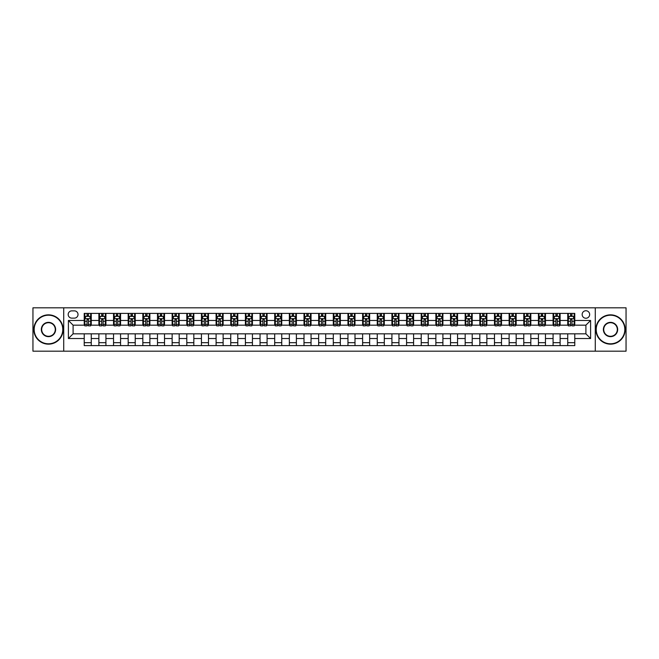 <?xml version="1.0" encoding="UTF-8"?>
<svg xmlns="http://www.w3.org/2000/svg" width="659" height="659" viewBox="0 0 659 659"><rect width="100%" height="100%" fill="white"/><g stroke="black" fill="none" stroke-linecap="round" stroke-linejoin="round"><path stroke-width="0.99" d="M585.9 310.743A3.748 3.748 0 0 0 582.152 314.5A3.748 3.748 0 0 0 585.9 318.248A3.748 3.748 0 0 0 589.657 314.5A3.748 3.748 0 0 0 585.9 310.743M595.283 351.181L626.05 351.181L626.05 307.819L595.283 307.819L595.283 351.181L63.717 351.181L63.717 307.819L32.95 307.819L32.95 351.181L63.717 351.181M71.806 318.132L74.385 318.132A3.633 3.633 0 0 0 78.017 314.5A3.633 3.633 0 0 0 74.385 310.867L71.806 310.867A3.633 3.633 0 0 0 68.174 314.5A3.633 3.633 0 0 0 71.806 318.132M595.283 307.819L63.717 307.819M84.228 338.528L68.404 338.528L68.404 320.472L84.228 320.472L84.228 325.167L73.1 325.167L73.1 333.833L84.228 333.833L84.228 345.621L574.772 345.621L574.772 333.833L585.9 333.833L585.9 325.167L574.772 325.167L574.772 320.472L590.596 320.472L590.596 338.528L574.772 338.528M574.772 320.472L574.772 313.379L84.228 313.379L84.228 320.472M567.737 313.379L567.737 325.167L568.322 325.167M570.546 325.167L571.954 325.167M574.187 325.167L574.772 325.167M567.737 325.167L559.532 325.167M553.082 313.379L553.082 325.167L553.667 325.167M555.899 325.167L557.308 325.167M553.082 325.167L544.878 325.167M538.436 313.379L538.436 325.167L539.021 325.167M541.245 325.167L542.654 325.167M538.436 325.167L530.231 325.167M523.781 313.379L523.781 325.167L524.366 325.167M526.59 325.167L527.999 325.167M523.781 325.167L515.577 325.167M509.127 313.379L509.127 325.167L509.712 325.167M511.944 325.167L513.353 325.167M509.127 325.167L500.922 325.167M494.481 313.379L494.481 325.167L495.066 325.167M497.29 325.167L498.698 325.167M494.481 325.167L486.276 325.167M479.826 313.379L479.826 325.167L480.411 325.167M482.643 325.167L484.044 325.167M479.826 325.167L471.622 325.167M465.172 313.379L465.172 325.167L465.765 325.167M467.989 325.167L469.397 325.167M465.172 325.167L456.967 325.167M450.525 313.379L450.525 325.167L451.11 325.167M453.334 325.167L454.743 325.167M450.525 325.167L442.321 325.167M435.871 313.379L435.871 325.167L436.456 325.167M438.688 325.167L440.088 325.167M435.871 325.167L427.666 325.167M421.216 313.379L421.216 325.167L421.809 325.167M424.034 325.167L425.442 325.167M421.216 325.167L413.012 325.167M406.57 313.379L406.57 325.167L407.155 325.167M409.379 325.167L410.788 325.167M406.57 325.167L398.365 325.167M391.916 313.379L391.916 325.167L392.5 325.167M394.733 325.167L396.133 325.167M391.916 325.167L383.711 325.167M377.261 313.379L377.261 325.167L377.854 325.167M380.078 325.167L381.487 325.167M377.261 325.167L369.056 325.167M362.615 313.379L362.615 325.167L363.2 325.167M365.424 325.167L366.832 325.167M362.615 325.167L354.41 325.167M347.96 313.379L347.96 325.167L348.545 325.167M350.777 325.167L352.178 325.167M347.96 325.167L339.756 325.167M333.306 313.379L333.306 325.167L333.899 325.167M336.123 325.167L337.532 325.167M333.306 325.167L325.101 325.167M318.659 313.379L318.659 325.167L319.244 325.167M321.468 325.167L322.877 325.167M318.659 325.167L310.455 325.167M304.005 313.379L304.005 325.167L304.59 325.167M306.822 325.167L308.223 325.167M304.005 325.167L295.8 325.167M289.35 313.379L289.35 325.167L289.944 325.167M292.168 325.167L293.576 325.167M289.35 325.167L281.146 325.167M274.704 313.379L274.704 325.167L275.289 325.167M277.513 325.167L278.922 325.167M274.704 325.167L266.5 325.167M260.05 313.379L260.05 325.167L260.635 325.167M262.867 325.167L264.267 325.167M260.05 325.167L251.845 325.167M245.403 313.379L245.403 325.167L245.988 325.167M248.212 325.167L249.621 325.167M245.403 325.167L237.191 325.167M230.749 313.379L230.749 325.167L231.334 325.167M233.558 325.167L234.966 325.167M230.749 325.167L222.544 325.167M216.094 313.379L216.094 325.167L216.679 325.167M218.912 325.167L220.312 325.167M216.094 325.167L207.89 325.167M201.448 313.379L201.448 325.167L202.033 325.167M204.257 325.167L205.666 325.167M201.448 325.167L193.235 325.167M186.794 313.379L186.794 325.167L187.378 325.167M189.603 325.167L191.011 325.167M186.794 325.167L178.589 325.167M172.139 313.379L172.139 325.167L172.724 325.167M174.956 325.167L176.357 325.167M172.139 325.167L163.934 325.167M157.493 313.379L157.493 325.167L158.078 325.167M160.302 325.167L161.71 325.167M157.493 325.167L149.288 325.167M142.838 313.379L142.838 325.167L143.423 325.167M145.647 325.167L147.056 325.167M142.838 325.167L134.634 325.167M128.184 313.379L128.184 325.167L128.769 325.167M131.001 325.167L132.41 325.167M128.184 325.167L119.979 325.167M113.537 313.379L113.537 325.167L114.122 325.167M116.346 325.167L117.755 325.167M113.537 325.167L105.333 325.167M98.883 313.379L98.883 325.167L99.468 325.167M101.692 325.167L103.101 325.167M98.883 325.167L90.678 325.167M84.228 325.167L84.813 325.167M87.046 325.167L88.454 325.167M84.228 333.833L91.263 333.833L91.263 345.621M574.772 333.833L91.263 333.833M91.263 313.379L91.263 325.167M84.228 316.312L84.813 316.312M87.046 316.312L88.454 316.312M90.678 316.312L91.263 316.312M84.228 342.688L91.263 342.688M98.883 333.833L98.883 345.621M105.918 313.379L105.918 325.167M98.883 316.312L99.468 316.312M101.692 316.312L103.101 316.312M105.333 316.312L105.918 316.312M105.918 333.833L105.918 345.621M98.883 342.688L105.918 342.688M113.537 333.833L113.537 345.621M120.564 333.833L120.564 345.621M113.537 342.688L120.564 342.688M120.564 313.379L120.564 325.167M113.537 316.312L114.122 316.312M116.346 316.312L117.755 316.312M119.979 316.312L120.564 316.312M128.184 333.833L128.184 345.621M135.219 333.833L135.219 345.621M128.184 342.688L135.219 342.688M135.219 313.379L135.219 325.167M128.184 316.312L128.769 316.312M131.001 316.312L132.41 316.312M134.634 316.312L135.219 316.312M142.838 333.833L142.838 345.621M149.873 333.833L149.873 345.621M142.838 342.688L149.873 342.688M149.873 313.379L149.873 325.167M142.838 316.312L143.423 316.312M145.647 316.312L147.056 316.312M149.288 316.312L149.873 316.312M157.493 333.833L157.493 345.621M164.519 333.833L164.519 345.621M157.493 342.688L164.519 342.688M164.519 313.379L164.519 325.167M157.493 316.312L158.078 316.312M160.302 316.312L161.71 316.312M163.934 316.312L164.519 316.312M172.139 333.833L172.139 345.621M179.174 333.833L179.174 345.621M172.139 342.688L179.174 342.688M179.174 313.379L179.174 325.167M172.139 316.312L172.724 316.312M174.956 316.312L176.357 316.312M178.589 316.312L179.174 316.312M186.794 333.833L186.794 345.621M193.828 333.833L193.828 345.621M186.794 342.688L193.828 342.688M193.828 313.379L193.828 325.167M186.794 316.312L187.378 316.312M189.603 316.312L191.011 316.312M193.235 316.312L193.828 316.312M201.448 333.833L201.448 345.621M208.475 333.833L208.475 345.621M201.448 342.688L208.475 342.688M208.475 313.379L208.475 325.167M201.448 316.312L202.033 316.312M204.257 316.312L205.666 316.312M207.89 316.312L208.475 316.312M216.094 333.833L216.094 345.621M223.129 333.833L223.129 345.621M216.094 342.688L223.129 342.688M223.129 313.379L223.129 325.167M216.094 316.312L216.679 316.312M218.912 316.312L220.312 316.312M222.544 316.312L223.129 316.312M230.749 333.833L230.749 345.621M237.784 333.833L237.784 345.621M230.749 342.688L237.784 342.688M237.784 313.379L237.784 325.167M230.749 316.312L231.334 316.312M233.558 316.312L234.966 316.312M237.191 316.312L237.784 316.312M245.403 333.833L245.403 345.621M252.43 333.833L252.43 345.621M245.403 342.688L252.43 342.688M252.43 313.379L252.43 325.167M245.403 316.312L245.988 316.312M248.212 316.312L249.621 316.312M251.845 316.312L252.43 316.312M260.05 333.833L260.05 345.621M267.084 333.833L267.084 345.621M260.05 342.688L267.084 342.688M267.084 313.379L267.084 325.167M260.05 316.312L260.635 316.312M262.867 316.312L264.267 316.312M266.5 316.312L267.084 316.312M274.704 333.833L274.704 345.621M281.739 333.833L281.739 345.621M274.704 342.688L281.739 342.688M281.739 313.379L281.739 325.167M274.704 316.312L275.289 316.312M277.513 316.312L278.922 316.312M281.146 316.312L281.739 316.312M289.35 333.833L289.35 345.621M296.385 333.833L296.385 345.621M289.35 342.688L296.385 342.688M296.385 313.379L296.385 325.167M289.35 316.312L289.944 316.312M292.168 316.312L293.576 316.312M295.8 316.312L296.385 316.312M304.005 333.833L304.005 345.621M311.04 333.833L311.04 345.621M304.005 342.688L311.04 342.688M311.04 313.379L311.04 325.167M304.005 316.312L304.59 316.312M306.822 316.312L308.223 316.312M310.455 316.312L311.04 316.312M318.659 333.833L318.659 345.621M325.694 333.833L325.694 345.621M318.659 342.688L325.694 342.688M325.694 313.379L325.694 325.167M318.659 316.312L319.244 316.312M321.468 316.312L322.877 316.312M325.101 316.312L325.694 316.312M333.306 333.833L333.306 345.621M340.341 333.833L340.341 345.621M333.306 342.688L340.341 342.688M340.341 313.379L340.341 325.167M333.306 316.312L333.899 316.312M336.123 316.312L337.532 316.312M339.756 316.312L340.341 316.312M347.96 333.833L347.96 345.621M354.995 333.833L354.995 345.621M347.96 342.688L354.995 342.688M354.995 313.379L354.995 325.167M347.96 316.312L348.545 316.312M350.777 316.312L352.178 316.312M354.41 316.312L354.995 316.312M362.615 333.833L362.615 345.621M369.65 333.833L369.65 345.621M362.615 342.688L369.65 342.688M369.65 313.379L369.65 325.167M362.615 316.312L363.2 316.312M365.424 316.312L366.832 316.312M369.056 316.312L369.65 316.312M377.261 333.833L377.261 345.621M384.296 333.833L384.296 345.621M377.261 342.688L384.296 342.688M384.296 313.379L384.296 325.167M377.261 316.312L377.854 316.312M380.078 316.312L381.487 316.312M383.711 316.312L384.296 316.312M391.916 333.833L391.916 345.621M398.95 333.833L398.95 345.621M391.916 342.688L398.95 342.688M398.95 313.379L398.95 325.167M391.916 316.312L392.5 316.312M394.733 316.312L396.133 316.312M398.365 316.312L398.95 316.312M406.57 333.833L406.57 345.621M413.597 333.833L413.597 345.621M406.57 342.688L413.597 342.688M413.597 313.379L413.597 325.167M406.57 316.312L407.155 316.312M409.379 316.312L410.788 316.312M413.012 316.312L413.597 316.312M421.216 333.833L421.216 345.621M428.251 333.833L428.251 345.621M421.216 342.688L428.251 342.688M428.251 313.379L428.251 325.167M421.216 316.312L421.809 316.312M424.034 316.312L425.442 316.312M427.666 316.312L428.251 316.312M435.871 333.833L435.871 345.621M442.906 333.833L442.906 345.621M435.871 342.688L442.906 342.688M442.906 313.379L442.906 325.167M435.871 316.312L436.456 316.312M438.688 316.312L440.088 316.312M442.321 316.312L442.906 316.312M450.525 333.833L450.525 345.621M457.552 333.833L457.552 345.621M450.525 342.688L457.552 342.688M457.552 313.379L457.552 325.167M450.525 316.312L451.11 316.312M453.334 316.312L454.743 316.312M456.967 316.312L457.552 316.312M465.172 333.833L465.172 345.621M472.206 333.833L472.206 345.621M465.172 342.688L472.206 342.688M472.206 313.379L472.206 325.167M465.172 316.312L465.765 316.312M467.989 316.312L469.397 316.312M471.622 316.312L472.206 316.312M479.826 333.833L479.826 345.621M486.861 333.833L486.861 345.621M479.826 342.688L486.861 342.688M486.861 313.379L486.861 325.167M479.826 316.312L480.411 316.312M482.643 316.312L484.044 316.312M486.276 316.312L486.861 316.312M494.481 333.833L494.481 345.621M501.507 333.833L501.507 345.621M494.481 342.688L501.507 342.688M501.507 313.379L501.507 325.167M494.481 316.312L495.066 316.312M497.29 316.312L498.698 316.312M500.922 316.312L501.507 316.312M509.127 333.833L509.127 345.621M516.162 333.833L516.162 345.621M509.127 342.688L516.162 342.688M516.162 313.379L516.162 325.167M509.127 316.312L509.712 316.312M511.944 316.312L513.353 316.312M515.577 316.312L516.162 316.312M523.781 333.833L523.781 345.621M530.816 333.833L530.816 345.621M523.781 342.688L530.816 342.688M530.816 313.379L530.816 325.167M523.781 316.312L524.366 316.312M526.59 316.312L527.999 316.312M530.231 316.312L530.816 316.312M538.436 333.833L538.436 345.621M545.463 333.833L545.463 345.621M538.436 342.688L545.463 342.688M545.463 313.379L545.463 325.167M538.436 316.312L539.021 316.312M541.245 316.312L542.654 316.312M544.878 316.312L545.463 316.312M553.082 333.833L553.082 345.621M560.117 333.833L560.117 345.621M553.082 342.688L560.117 342.688M560.117 313.379L560.117 325.167M553.082 316.312L553.667 316.312M555.899 316.312L557.308 316.312M559.532 316.312L560.117 316.312M567.737 333.833L567.737 345.621M567.737 342.688L574.772 342.688M567.737 316.312L568.322 316.312M570.546 316.312L571.954 316.312M574.187 316.312L574.772 316.312M73.1 325.167L68.404 320.472M73.1 333.833L68.404 338.528M590.596 320.472L585.9 325.167M590.596 338.528L585.9 333.833M88.454 314.903L87.046 314.903M90.678 324.401L88.454 324.401L88.454 325.867L90.678 325.867L90.678 318.717L89.509 316.369L85.991 316.369L84.813 318.717L84.813 325.867L87.046 325.867L87.046 324.401L84.813 324.401M84.813 318.717L84.813 313.379M90.678 318.717L90.678 313.379M87.046 316.369L87.046 313.379M88.454 313.379L88.454 316.369M88.454 324.401L88.454 319.599L87.046 319.599L87.046 324.401M103.101 314.903L101.692 314.903M105.333 324.401L103.101 324.401L103.101 325.867L105.333 325.867L105.333 318.717L104.155 316.369L100.638 316.369L99.468 318.717L99.468 325.867L101.692 325.867L101.692 324.401L99.468 324.401M99.468 318.717L99.468 313.379M105.333 318.717L105.333 313.379M101.692 316.369L101.692 313.379M103.101 313.379L103.101 316.369M103.101 324.401L103.101 319.599L101.692 319.599L101.692 324.401M117.755 314.903L116.346 314.903M119.979 324.401L117.755 324.401L117.755 325.867L119.979 325.867L119.979 318.717L118.809 316.369L115.292 316.369L114.122 318.717L114.122 325.867L116.346 325.867L116.346 324.401L114.122 324.401M114.122 318.717L114.122 313.379M119.979 318.717L119.979 313.379M116.346 316.369L116.346 313.379M117.755 313.379L117.755 316.369M117.755 324.401L117.755 319.599L116.346 319.599L116.346 324.401M132.41 314.903L131.001 314.903M134.634 324.401L132.41 324.401L132.41 325.867L134.634 325.867L134.634 318.717L133.464 316.369L129.947 316.369L128.769 318.717L128.769 325.867L131.001 325.867L131.001 324.401L128.769 324.401M128.769 318.717L128.769 313.379M134.634 318.717L134.634 313.379M131.001 316.369L131.001 313.379M132.41 313.379L132.41 316.369M132.41 324.401L132.41 319.599L131.001 319.599L131.001 324.401M147.056 314.903L145.647 314.903M149.288 324.401L147.056 324.401L147.056 325.867L149.288 325.867L149.288 318.717L148.11 316.369L144.593 316.369L143.423 318.717L143.423 325.867L145.647 325.867L145.647 324.401L143.423 324.401M143.423 318.717L143.423 313.379M149.288 318.717L149.288 313.379M145.647 316.369L145.647 313.379M147.056 313.379L147.056 316.369M147.056 324.401L147.056 319.599L145.647 319.599L145.647 324.401M48.478 315.2A14.3 14.3 0 0 0 34.177 329.5A14.3 14.3 0 0 0 48.478 343.8A14.3 14.3 0 0 0 62.778 329.5A14.3 14.3 0 0 0 48.478 315.2M48.478 344.155A14.655 14.655 0 0 1 33.831 329.5A14.655 14.655 0 0 1 48.478 314.845A14.655 14.655 0 0 1 63.132 329.5A14.655 14.655 0 0 1 48.478 344.155M48.478 322.35A7.15 7.15 0 0 1 55.628 329.5A7.15 7.15 0 0 1 48.478 336.65A7.15 7.15 0 0 1 41.328 329.5A7.15 7.15 0 0 1 48.478 322.35M48.478 336.296A6.796 6.796 0 0 0 55.282 329.5A6.796 6.796 0 0 0 48.478 322.704A6.796 6.796 0 0 0 41.682 329.5A6.796 6.796 0 0 0 48.478 336.296M610.522 315.2A14.3 14.3 0 0 0 596.222 329.5A14.3 14.3 0 0 0 610.522 343.8A14.3 14.3 0 0 0 624.823 329.5A14.3 14.3 0 0 0 610.522 315.2M610.522 344.155A14.655 14.655 0 0 1 595.868 329.5A14.655 14.655 0 0 1 610.522 314.845A14.655 14.655 0 0 1 625.169 329.5A14.655 14.655 0 0 1 610.522 344.155M610.522 322.35A7.15 7.15 0 0 1 617.672 329.5A7.15 7.15 0 0 1 610.522 336.65A7.15 7.15 0 0 1 603.372 329.5A7.15 7.15 0 0 1 610.522 322.35M610.522 336.296A6.796 6.796 0 0 0 617.318 329.5A6.796 6.796 0 0 0 610.522 322.704A6.796 6.796 0 0 0 603.718 329.5A6.796 6.796 0 0 0 610.522 336.296M161.71 314.903L160.302 314.903M163.934 324.401L161.71 324.401L161.71 325.867L163.934 325.867L163.934 318.717L162.765 316.369L159.247 316.369L158.078 318.717L158.078 325.867L160.302 325.867L160.302 324.401L158.078 324.401M158.078 318.717L158.078 313.379M163.934 318.717L163.934 313.379M160.302 316.369L160.302 313.379M161.71 313.379L161.71 316.369M161.71 324.401L161.71 319.599L160.302 319.599L160.302 324.401M176.357 314.903L174.956 314.903M178.589 324.401L176.357 324.401L176.357 325.867L178.589 325.867L178.589 318.717L177.419 316.369L173.902 316.369L172.724 318.717L172.724 325.867L174.956 325.867L174.956 324.401L172.724 324.401M172.724 318.717L172.724 313.379M178.589 318.717L178.589 313.379M174.956 316.369L174.956 313.379M176.357 313.379L176.357 316.369M176.357 324.401L176.357 319.599L174.956 319.599L174.956 324.401M191.011 314.903L189.603 314.903M193.235 324.401L191.011 324.401L191.011 325.867L193.235 325.867L193.235 318.717L192.066 316.369L188.548 316.369L187.378 318.717L187.378 325.867L189.603 325.867L189.603 324.401L187.378 324.401M187.378 318.717L187.378 313.379M193.235 318.717L193.235 313.379M189.603 316.369L189.603 313.379M191.011 313.379L191.011 316.369M191.011 324.401L191.011 319.599L189.603 319.599L189.603 324.401M205.666 314.903L204.257 314.903M207.89 324.401L205.666 324.401L205.666 325.867L207.89 325.867L207.89 318.717L206.72 316.369L203.203 316.369L202.033 318.717L202.033 325.867L204.257 325.867L204.257 324.401L202.033 324.401M202.033 318.717L202.033 313.379M207.89 318.717L207.89 313.379M204.257 316.369L204.257 313.379M205.666 313.379L205.666 316.369M205.666 324.401L205.666 319.599L204.257 319.599L204.257 324.401M220.312 314.903L218.912 314.903M222.544 324.401L220.312 324.401L220.312 325.867L222.544 325.867L222.544 318.717L221.375 316.369L217.857 316.369L216.679 318.717L216.679 325.867L218.912 325.867L218.912 324.401L216.679 324.401M216.679 318.717L216.679 313.379M222.544 318.717L222.544 313.379M218.912 316.369L218.912 313.379M220.312 313.379L220.312 316.369M220.312 324.401L220.312 319.599L218.912 319.599L218.912 324.401M234.966 314.903L233.558 314.903M237.191 324.401L234.966 324.401L234.966 325.867L237.191 325.867L237.191 318.717L236.021 316.369L232.503 316.369L231.334 318.717L231.334 325.867L233.558 325.867L233.558 324.401L231.334 324.401M231.334 318.717L231.334 313.379M237.191 318.717L237.191 313.379M233.558 316.369L233.558 313.379M234.966 313.379L234.966 316.369M234.966 324.401L234.966 319.599L233.558 319.599L233.558 324.401M249.621 314.903L248.212 314.903M251.845 324.401L249.621 324.401L249.621 325.867L251.845 325.867L251.845 318.717L250.675 316.369L247.158 316.369L245.988 318.717L245.988 325.867L248.212 325.867L248.212 324.401L245.988 324.401M245.988 318.717L245.988 313.379M251.845 318.717L251.845 313.379M248.212 316.369L248.212 313.379M249.621 313.379L249.621 316.369M249.621 324.401L249.621 319.599L248.212 319.599L248.212 324.401M264.267 314.903L262.867 314.903M266.5 324.401L264.267 324.401L264.267 325.867L266.5 325.867L266.5 318.717L265.322 316.369L261.812 316.369L260.635 318.717L260.635 325.867L262.867 325.867L262.867 324.401L260.635 324.401M260.635 318.717L260.635 313.379M266.5 318.717L266.5 313.379M262.867 316.369L262.867 313.379M264.267 313.379L264.267 316.369M264.267 324.401L264.267 319.599L262.867 319.599L262.867 324.401M278.922 314.903L277.513 314.903M281.146 324.401L278.922 324.401L278.922 325.867L281.146 325.867L281.146 318.717L279.976 316.369L276.459 316.369L275.289 318.717L275.289 325.867L277.513 325.867L277.513 324.401L275.289 324.401M275.289 318.717L275.289 313.379M281.146 318.717L281.146 313.379M277.513 316.369L277.513 313.379M278.922 313.379L278.922 316.369M278.922 324.401L278.922 319.599L277.513 319.599L277.513 324.401M293.576 314.903L292.168 314.903M295.8 324.401L293.576 324.401L293.576 325.867L295.8 325.867L295.8 318.717L294.631 316.369L291.113 316.369L289.944 318.717L289.944 325.867L292.168 325.867L292.168 324.401L289.944 324.401M289.944 318.717L289.944 313.379M295.8 318.717L295.8 313.379M292.168 316.369L292.168 313.379M293.576 313.379L293.576 316.369M293.576 324.401L293.576 319.599L292.168 319.599L292.168 324.401M308.223 314.903L306.822 314.903M310.455 324.401L308.223 324.401L308.223 325.867L310.455 325.867L310.455 318.717L309.277 316.369L305.768 316.369L304.59 318.717L304.59 325.867L306.822 325.867L306.822 324.401L304.59 324.401M304.59 318.717L304.59 313.379M310.455 318.717L310.455 313.379M306.822 316.369L306.822 313.379M308.223 313.379L308.223 316.369M308.223 324.401L308.223 319.599L306.822 319.599L306.822 324.401M322.877 314.903L321.468 314.903M325.101 324.401L322.877 324.401L322.877 325.867L325.101 325.867L325.101 318.717L323.931 316.369L320.414 316.369L319.244 318.717L319.244 325.867L321.468 325.867L321.468 324.401L319.244 324.401M319.244 318.717L319.244 313.379M325.101 318.717L325.101 313.379M321.468 316.369L321.468 313.379M322.877 313.379L322.877 316.369M322.877 324.401L322.877 319.599L321.468 319.599L321.468 324.401M337.532 314.903L336.123 314.903M339.756 324.401L337.532 324.401L337.532 325.867L339.756 325.867L339.756 318.717L338.586 316.369L335.069 316.369L333.899 318.717L333.899 325.867L336.123 325.867L336.123 324.401L333.899 324.401M333.899 318.717L333.899 313.379M339.756 318.717L339.756 313.379M336.123 316.369L336.123 313.379M337.532 313.379L337.532 316.369M337.532 324.401L337.532 319.599L336.123 319.599L336.123 324.401M352.178 314.903L350.777 314.903M354.41 324.401L352.178 324.401L352.178 325.867L354.41 325.867L354.41 318.717L353.232 316.369L349.723 316.369L348.545 318.717L348.545 325.867L350.777 325.867L350.777 324.401L348.545 324.401M348.545 318.717L348.545 313.379M354.41 318.717L354.41 313.379M350.777 316.369L350.777 313.379M352.178 313.379L352.178 316.369M352.178 324.401L352.178 319.599L350.777 319.599L350.777 324.401M366.832 314.903L365.424 314.903M369.056 324.401L366.832 324.401L366.832 325.867L369.056 325.867L369.056 318.717L367.887 316.369L364.369 316.369L363.2 318.717L363.2 325.867L365.424 325.867L365.424 324.401L363.2 324.401M363.2 318.717L363.2 313.379M369.056 318.717L369.056 313.379M365.424 316.369L365.424 313.379M366.832 313.379L366.832 316.369M366.832 324.401L366.832 319.599L365.424 319.599L365.424 324.401M381.487 314.903L380.078 314.903M383.711 324.401L381.487 324.401L381.487 325.867L383.711 325.867L383.711 318.717L382.541 316.369L379.024 316.369L377.854 318.717L377.854 325.867L380.078 325.867L380.078 324.401L377.854 324.401M377.854 318.717L377.854 313.379M383.711 318.717L383.711 313.379M380.078 316.369L380.078 313.379M381.487 313.379L381.487 316.369M381.487 324.401L381.487 319.599L380.078 319.599L380.078 324.401M396.133 314.903L394.733 314.903M398.365 324.401L396.133 324.401L396.133 325.867L398.365 325.867L398.365 318.717L397.188 316.369L393.678 316.369L392.5 318.717L392.5 325.867L394.733 325.867L394.733 324.401L392.5 324.401M392.5 318.717L392.5 313.379M398.365 318.717L398.365 313.379M394.733 316.369L394.733 313.379M396.133 313.379L396.133 316.369M396.133 324.401L396.133 319.599L394.733 319.599L394.733 324.401M410.788 314.903L409.379 314.903M413.012 324.401L410.788 324.401L410.788 325.867L413.012 325.867L413.012 318.717L411.842 316.369L408.325 316.369L407.155 318.717L407.155 325.867L409.379 325.867L409.379 324.401L407.155 324.401M407.155 318.717L407.155 313.379M413.012 318.717L413.012 313.379M409.379 316.369L409.379 313.379M410.788 313.379L410.788 316.369M410.788 324.401L410.788 319.599L409.379 319.599L409.379 324.401M425.442 314.903L424.034 314.903M427.666 324.401L425.442 324.401L425.442 325.867L427.666 325.867L427.666 318.717L426.497 316.369L422.979 316.369L421.809 318.717L421.809 325.867L424.034 325.867L424.034 324.401L421.809 324.401M421.809 318.717L421.809 313.379M427.666 318.717L427.666 313.379M424.034 316.369L424.034 313.379M425.442 313.379L425.442 316.369M425.442 324.401L425.442 319.599L424.034 319.599L424.034 324.401M440.088 314.903L438.688 314.903M442.321 324.401L440.088 324.401L440.088 325.867L442.321 325.867L442.321 318.717L441.143 316.369L437.625 316.369L436.456 318.717L436.456 325.867L438.688 325.867L438.688 324.401L436.456 324.401M436.456 318.717L436.456 313.379M442.321 318.717L442.321 313.379M438.688 316.369L438.688 313.379M440.088 313.379L440.088 316.369M440.088 324.401L440.088 319.599L438.688 319.599L438.688 324.401M454.743 314.903L453.334 314.903M456.967 324.401L454.743 324.401L454.743 325.867L456.967 325.867L456.967 318.717L455.797 316.369L452.28 316.369L451.11 318.717L451.11 325.867L453.334 325.867L453.334 324.401L451.11 324.401M451.11 318.717L451.11 313.379M456.967 318.717L456.967 313.379M453.334 316.369L453.334 313.379M454.743 313.379L454.743 316.369M454.743 324.401L454.743 319.599L453.334 319.599L453.334 324.401M469.397 314.903L467.989 314.903M471.622 324.401L469.397 324.401L469.397 325.867L471.622 325.867L471.622 318.717L470.452 316.369L466.934 316.369L465.765 318.717L465.765 325.867L467.989 325.867L467.989 324.401L465.765 324.401M465.765 318.717L465.765 313.379M471.622 318.717L471.622 313.379M467.989 316.369L467.989 313.379M469.397 313.379L469.397 316.369M469.397 324.401L469.397 319.599L467.989 319.599L467.989 324.401M484.044 314.903L482.643 314.903M486.276 324.401L484.044 324.401L484.044 325.867L486.276 325.867L486.276 318.717L485.098 316.369L481.581 316.369L480.411 318.717L480.411 325.867L482.643 325.867L482.643 324.401L480.411 324.401M480.411 318.717L480.411 313.379M486.276 318.717L486.276 313.379M482.643 316.369L482.643 313.379M484.044 313.379L484.044 316.369M484.044 324.401L484.044 319.599L482.643 319.599L482.643 324.401M498.698 314.903L497.29 314.903M500.922 324.401L498.698 324.401L498.698 325.867L500.922 325.867L500.922 318.717L499.753 316.369L496.235 316.369L495.066 318.717L495.066 325.867L497.29 325.867L497.29 324.401L495.066 324.401M495.066 318.717L495.066 313.379M500.922 318.717L500.922 313.379M497.29 316.369L497.29 313.379M498.698 313.379L498.698 316.369M498.698 324.401L498.698 319.599L497.29 319.599L497.29 324.401M513.353 314.903L511.944 314.903M515.577 324.401L513.353 324.401L513.353 325.867L515.577 325.867L515.577 318.717L514.407 316.369L510.89 316.369L509.712 318.717L509.712 325.867L511.944 325.867L511.944 324.401L509.712 324.401M509.712 318.717L509.712 313.379M515.577 318.717L515.577 313.379M511.944 316.369L511.944 313.379M513.353 313.379L513.353 316.369M513.353 324.401L513.353 319.599L511.944 319.599L511.944 324.401M527.999 314.903L526.59 314.903M530.231 324.401L527.999 324.401L527.999 325.867L530.231 325.867L530.231 318.717L529.053 316.369L525.536 316.369L524.366 318.717L524.366 325.867L526.59 325.867L526.59 324.401L524.366 324.401M524.366 318.717L524.366 313.379M530.231 318.717L530.231 313.379M526.59 316.369L526.59 313.379M527.999 313.379L527.999 316.369M527.999 324.401L527.999 319.599L526.59 319.599L526.59 324.401M542.654 314.903L541.245 314.903M544.878 324.401L542.654 324.401L542.654 325.867L544.878 325.867L544.878 318.717L543.708 316.369L540.191 316.369L539.021 318.717L539.021 325.867L541.245 325.867L541.245 324.401L539.021 324.401M539.021 318.717L539.021 313.379M544.878 318.717L544.878 313.379M541.245 316.369L541.245 313.379M542.654 313.379L542.654 316.369M542.654 324.401L542.654 319.599L541.245 319.599L541.245 324.401M557.308 314.903L555.899 314.903M559.532 324.401L557.308 324.401L557.308 325.867L559.532 325.867L559.532 318.717L558.362 316.369L554.845 316.369L553.667 318.717L553.667 325.867L555.899 325.867L555.899 324.401L553.667 324.401M553.667 318.717L553.667 313.379M559.532 318.717L559.532 313.379M555.899 316.369L555.899 313.379M557.308 313.379L557.308 316.369M557.308 324.401L557.308 319.599L555.899 319.599L555.899 324.401M571.954 314.903L570.546 314.903M574.187 324.401L571.954 324.401L571.954 325.867L574.187 325.867L574.187 318.717L573.009 316.369L569.491 316.369L568.322 318.717L568.322 325.867L570.546 325.867L570.546 324.401L568.322 324.401M568.322 318.717L568.322 313.379M574.187 318.717L574.187 313.379M570.546 316.369L570.546 313.379M571.954 313.379L571.954 316.369M571.954 324.401L571.954 319.599L570.546 319.599L570.546 324.401M98.883 338.528L91.263 338.528M98.883 320.472L91.263 320.472M113.537 320.472L105.918 320.472M113.537 338.528L105.918 338.528M128.184 320.472L120.564 320.472M128.184 338.528L120.564 338.528M142.838 320.472L135.219 320.472M142.838 338.528L135.219 338.528M157.493 320.472L149.873 320.472M157.493 338.528L149.873 338.528M172.139 320.472L164.519 320.472M172.139 338.528L164.519 338.528M186.794 320.472L179.174 320.472M186.794 338.528L179.174 338.528M201.448 320.472L193.828 320.472M201.448 338.528L193.828 338.528M216.094 320.472L208.475 320.472M216.094 338.528L208.475 338.528M230.749 320.472L223.129 320.472M230.749 338.528L223.129 338.528M245.403 320.472L237.784 320.472M245.403 338.528L237.784 338.528M260.05 320.472L252.43 320.472M260.05 338.528L252.43 338.528M274.704 320.472L267.084 320.472M274.704 338.528L267.084 338.528M289.35 320.472L281.739 320.472M289.35 338.528L281.739 338.528M304.005 320.472L296.385 320.472M304.005 338.528L296.385 338.528M318.659 320.472L311.04 320.472M318.659 338.528L311.04 338.528M333.306 320.472L325.694 320.472M333.306 338.528L325.694 338.528M347.96 320.472L340.341 320.472M347.96 338.528L340.341 338.528M362.615 320.472L354.995 320.472M362.615 338.528L354.995 338.528M377.261 320.472L369.65 320.472M377.261 338.528L369.65 338.528M391.916 320.472L384.296 320.472M391.916 338.528L384.296 338.528M406.57 320.472L398.95 320.472M406.57 338.528L398.95 338.528M421.216 320.472L413.597 320.472M421.216 338.528L413.597 338.528M435.871 320.472L428.251 320.472M435.871 338.528L428.251 338.528M450.525 320.472L442.906 320.472M450.525 338.528L442.906 338.528M465.172 320.472L457.552 320.472M465.172 338.528L457.552 338.528M479.826 320.472L472.206 320.472M479.826 338.528L472.206 338.528M494.481 320.472L486.861 320.472M494.481 338.528L486.861 338.528M509.127 320.472L501.507 320.472M509.127 338.528L501.507 338.528M523.781 320.472L516.162 320.472M523.781 338.528L516.162 338.528M538.436 320.472L530.816 320.472M538.436 338.528L530.816 338.528M553.082 320.472L545.463 320.472M553.082 338.528L545.463 338.528M567.737 320.472L560.117 320.472M567.737 338.528L560.117 338.528M90.645 318.659L84.846 318.659M84.813 316.509L85.917 316.509M89.575 316.509L90.678 316.509M87.046 321.254L84.813 321.254M90.678 321.254L88.454 321.254M88.454 315.653L87.046 315.653M105.3 318.659L99.501 318.659M99.468 316.509L100.572 316.509M104.229 316.509L105.333 316.509M101.692 321.254L99.468 321.254M105.333 321.254L103.101 321.254M103.101 315.653L101.692 315.653M119.954 318.659L114.147 318.659M114.122 316.509L115.226 316.509M118.875 316.509L119.979 316.509M116.346 321.254L114.122 321.254M119.979 321.254L117.755 321.254M117.755 315.653L116.346 315.653M134.601 318.659L128.802 318.659M128.769 316.509L129.872 316.509M133.53 316.509L134.634 316.509M131.001 321.254L128.769 321.254M134.634 321.254L132.41 321.254M132.41 315.653L131.001 315.653M149.255 318.659L143.456 318.659M143.423 316.509L144.527 316.509M148.184 316.509L149.288 316.509M145.647 321.254L143.423 321.254M149.288 321.254L147.056 321.254M147.056 315.653L145.647 315.653M163.91 318.659L158.102 318.659M158.078 316.509L159.173 316.509M162.831 316.509L163.934 316.509M160.302 321.254L158.078 321.254M163.934 321.254L161.71 321.254M161.71 315.653L160.302 315.653M178.556 318.659L172.757 318.659M172.724 316.509L173.828 316.509M177.485 316.509L178.589 316.509M174.956 321.254L172.724 321.254M178.589 321.254L176.357 321.254M176.357 315.653L174.956 315.653M193.211 318.659L187.411 318.659M187.378 316.509L188.482 316.509M192.14 316.509L193.235 316.509M189.603 321.254L187.378 321.254M193.235 321.254L191.011 321.254M191.011 315.653L189.603 315.653M207.865 318.659L202.058 318.659M202.033 316.509L203.129 316.509M206.786 316.509L207.89 316.509M204.257 321.254L202.033 321.254M207.89 321.254L205.666 321.254M205.666 315.653L204.257 315.653M222.511 318.659L216.712 318.659M216.679 316.509L217.783 316.509M221.44 316.509L222.544 316.509M218.912 321.254L216.679 321.254M222.544 321.254L220.312 321.254M220.312 315.653L218.912 315.653M237.166 318.659L231.367 318.659M231.334 316.509L232.438 316.509M236.095 316.509L237.191 316.509M233.558 321.254L231.334 321.254M237.191 321.254L234.966 321.254M234.966 315.653L233.558 315.653M251.82 318.659L246.013 318.659M245.988 316.509L247.084 316.509M250.741 316.509L251.845 316.509M248.212 321.254L245.988 321.254M251.845 321.254L249.621 321.254M249.621 315.653L248.212 315.653M266.467 318.659L260.667 318.659M260.635 316.509L261.738 316.509M265.396 316.509L266.5 316.509M262.867 321.254L260.635 321.254M266.5 321.254L264.267 321.254M264.267 315.653L262.867 315.653M281.121 318.659L275.322 318.659M275.289 316.509L276.393 316.509M280.05 316.509L281.146 316.509M277.513 321.254L275.289 321.254M281.146 321.254L278.922 321.254M278.922 315.653L277.513 315.653M295.776 318.659L289.968 318.659M289.944 316.509L291.039 316.509M294.697 316.509L295.8 316.509M292.168 321.254L289.944 321.254M295.8 321.254L293.576 321.254M293.576 315.653L292.168 315.653M310.422 318.659L304.623 318.659M304.59 316.509L305.694 316.509M309.351 316.509L310.455 316.509M306.822 321.254L304.59 321.254M310.455 321.254L308.223 321.254M308.223 315.653L306.822 315.653M325.076 318.659L319.269 318.659M319.244 316.509L320.348 316.509M324.006 316.509L325.101 316.509M321.468 321.254L319.244 321.254M325.101 321.254L322.877 321.254M322.877 315.653L321.468 315.653M339.731 318.659L333.924 318.659M333.899 316.509L334.994 316.509M338.652 316.509L339.756 316.509M336.123 321.254L333.899 321.254M339.756 321.254L337.532 321.254M337.532 315.653L336.123 315.653M354.377 318.659L348.578 318.659M348.545 316.509L349.649 316.509M353.306 316.509L354.41 316.509M350.777 321.254L348.545 321.254M354.41 321.254L352.178 321.254M352.178 315.653L350.777 315.653M369.032 318.659L363.224 318.659M363.2 316.509L364.303 316.509M367.961 316.509L369.056 316.509M365.424 321.254L363.2 321.254M369.056 321.254L366.832 321.254M366.832 315.653L365.424 315.653M383.678 318.659L377.879 318.659M377.854 316.509L378.95 316.509M382.607 316.509L383.711 316.509M380.078 321.254L377.854 321.254M383.711 321.254L381.487 321.254M381.487 315.653L380.078 315.653M398.333 318.659L392.533 318.659M392.5 316.509L393.604 316.509M397.262 316.509L398.365 316.509M394.733 321.254L392.5 321.254M398.365 321.254L396.133 321.254M396.133 315.653L394.733 315.653M412.987 318.659L407.18 318.659M407.155 316.509L408.259 316.509M411.916 316.509L413.012 316.509M409.379 321.254L407.155 321.254M413.012 321.254L410.788 321.254M410.788 315.653L409.379 315.653M427.633 318.659L421.834 318.659M421.809 316.509L422.905 316.509M426.562 316.509L427.666 316.509M424.034 321.254L421.809 321.254M427.666 321.254L425.442 321.254M425.442 315.653L424.034 315.653M442.288 318.659L436.489 318.659M436.456 316.509L437.56 316.509M441.217 316.509L442.321 316.509M438.688 321.254L436.456 321.254M442.321 321.254L440.088 321.254M440.088 315.653L438.688 315.653M456.942 318.659L451.135 318.659M451.11 316.509L452.214 316.509M455.871 316.509L456.967 316.509M453.334 321.254L451.11 321.254M456.967 321.254L454.743 321.254M454.743 315.653L453.334 315.653M471.589 318.659L465.789 318.659M465.765 316.509L466.86 316.509M470.518 316.509L471.622 316.509M467.989 321.254L465.765 321.254M471.622 321.254L469.397 321.254M469.397 315.653L467.989 315.653M486.243 318.659L480.444 318.659M480.411 316.509L481.515 316.509M485.172 316.509L486.276 316.509M482.643 321.254L480.411 321.254M486.276 321.254L484.044 321.254M484.044 315.653L482.643 315.653M500.898 318.659L495.09 318.659M495.066 316.509L496.169 316.509M499.827 316.509L500.922 316.509M497.29 321.254L495.066 321.254M500.922 321.254L498.698 321.254M498.698 315.653L497.29 315.653M515.544 318.659L509.745 318.659M509.712 316.509L510.816 316.509M514.473 316.509L515.577 316.509M511.944 321.254L509.712 321.254M515.577 321.254L513.353 321.254M513.353 315.653L511.944 315.653M530.198 318.659L524.399 318.659M524.366 316.509L525.47 316.509M529.128 316.509L530.231 316.509M526.59 321.254L524.366 321.254M530.231 321.254L527.999 321.254M527.999 315.653L526.59 315.653M544.853 318.659L539.046 318.659M539.021 316.509L540.125 316.509M543.774 316.509L544.878 316.509M541.245 321.254L539.021 321.254M544.878 321.254L542.654 321.254M542.654 315.653L541.245 315.653M559.499 318.659L553.7 318.659M553.667 316.509L554.771 316.509M558.428 316.509L559.532 316.509M555.899 321.254L553.667 321.254M559.532 321.254L557.308 321.254M557.308 315.653L555.899 315.653M574.154 318.659L568.355 318.659M568.322 316.509L569.425 316.509M573.083 316.509L574.187 316.509M570.546 321.254L568.322 321.254M574.187 321.254L571.954 321.254M571.954 315.653L570.546 315.653"/></g></svg>
